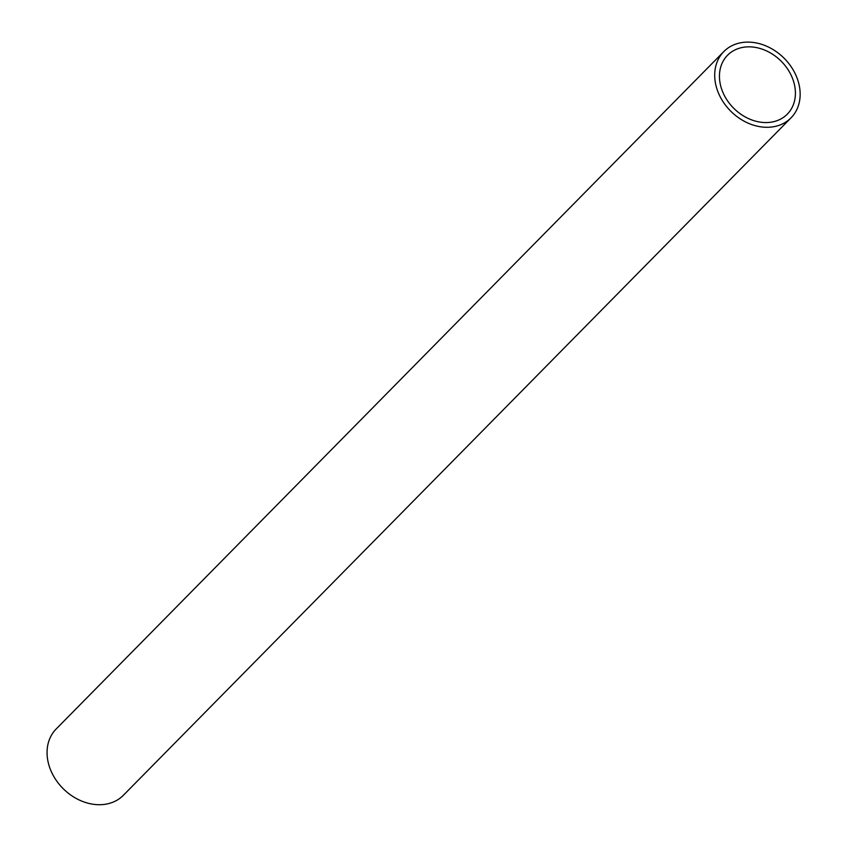 <?xml version="1.0" encoding="UTF-8"?>
<svg xmlns="http://www.w3.org/2000/svg" width="847" height="847" viewBox="0 0 847 847"><rect width="100%" height="100%" fill="white"/><g stroke="black" fill="none" stroke-linecap="round" stroke-linejoin="round"><path stroke-width="1.27" d="M723.814 51.582L56.177 728.992A47.188 37.586 44.6 0 0 53.096 775.217A47.188 37.586 44.6 0 0 97.056 804.65A47.188 37.586 44.6 0 0 123.408 795.248L791.045 117.828A47.188 37.586 44.6 0 0 783.814 57.935A47.188 37.586 44.6 0 0 723.814 51.582A47.188 37.586 44.6 0 0 720.733 97.797A47.188 37.586 44.6 0 0 764.703 127.23A47.188 37.586 44.6 0 0 791.045 117.828M763.888 122.508A41.948 33.414 44.6 0 0 787.308 114.154A41.948 33.414 44.6 0 0 780.881 60.91A41.948 33.414 44.6 0 0 727.552 55.256A41.948 33.414 44.6 0 0 724.81 96.346A41.948 33.414 44.6 0 0 763.888 122.508"/></g></svg>
